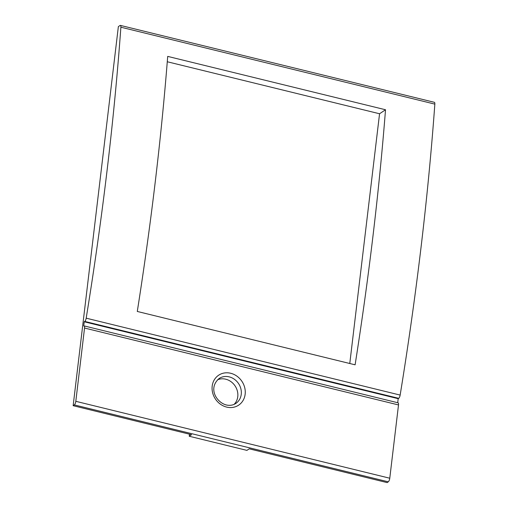 <?xml version="1.0" encoding="UTF-8"?>
<svg xmlns="http://www.w3.org/2000/svg" width="508" height="508" viewBox="0 0 508 508"><rect width="100%" height="100%" fill="white"/><g stroke="black" fill="none" stroke-linecap="round" stroke-linejoin="round"><path stroke-width="0.76" d="M84.099 325.901L398.062 402.812A2.997 1.003 103.8 0 1 398.507 404.946L389.769 478.225A2.997 1.003 103.8 0 1 388.271 481.825L387.115 482.6L249.225 448.824L246.907 450.374L189.224 436.245L191.541 434.689L73.152 405.689L118.358 26.619L120.034 25.495A2.997 1.003 103.8 0 1 120.409 25.4A2.997 1.003 103.8 0 1 120.885 27.21A1310.297 437.388 103.8 0 1 86.189 318.167A2.997 1.003 103.8 0 1 84.741 321.424L84.226 321.774L83.725 325.996A2.997 1.003 103.8 0 1 84.099 325.901A2.997 1.003 103.8 0 1 84.544 328.041L75.806 401.314A2.997 1.003 103.8 0 1 74.314 404.914L73.152 405.689M189.471 434.181L189.224 436.245M349.777 363.512L379.559 113.76L385.521 109.753L167.704 56.394A1310.297 437.388 103.8 0 1 137.287 311.455L355.111 364.814A1310.297 437.388 -76.2 0 0 385.521 109.753M379.559 113.76L167.272 61.754M84.226 321.774L398.189 398.678L397.707 402.723M217.545 379.806A14.999 13.278 -123.9 0 1 225.711 379.197A14.999 13.278 -123.9 0 1 237.058 389.966A14.999 13.278 -123.9 0 1 234.048 404.4M120.409 25.4L434.372 102.311A2.997 1.003 103.8 0 1 434.848 104.121A1310.297 437.388 -76.2 0 1 400.152 395.078A2.997 1.003 -76.2 0 1 398.704 398.335L84.741 321.424M398.189 398.678L398.704 398.335M75.806 401.314L389.769 478.225M74.314 404.914L388.271 481.825M84.544 328.041L398.507 404.946M120.885 27.21L434.848 104.121M86.189 318.167L400.152 395.078M230.683 373.266A18.002 15.932 56.1 0 0 212.185 386.137A18.002 15.932 56.1 0 0 226.651 407.086A18.002 15.932 56.1 0 0 245.148 394.214A18.002 15.932 56.1 0 0 230.683 373.266M229.191 376.86A14.999 13.278 56.1 0 0 219.151 378.498C207.893 388.112 216.325 402.317 226.206 404.946C229.832 405.771 233.051 405.257 235.864 403.409A14.999 13.278 56.1 0 0 240.868 388.772A14.999 13.278 56.1 0 0 229.191 376.86"/></g></svg>
